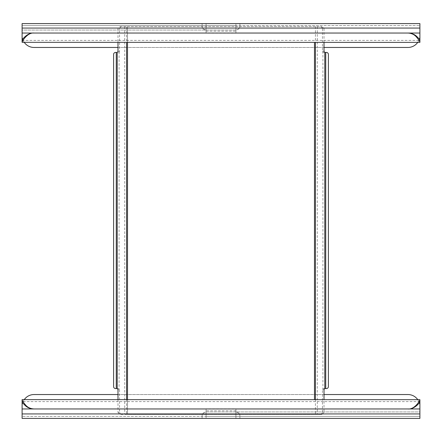 <?xml version="1.0" encoding="UTF-8"?>
<svg xmlns="http://www.w3.org/2000/svg" width="442" height="442" viewBox="0 0 442 442"><rect width="100%" height="100%" fill="white"/><g stroke="black" fill="none" stroke-linecap="round" stroke-linejoin="round"><path stroke-width="0.33" stroke-dasharray="2.21 1.66" d="M117.312 52.432L115.583 52.432A1.989 1.989 0 0 0 113.594 54.421L113.594 386.584A1.989 1.989 0 0 0 115.583 388.573L117.312 388.573M117.202 388.573L119.08 388.573L119.08 52.432L117.202 52.432M117.992 399.612L117.992 412.441L119.55 412.441L119.55 389.568L119.141 388.573M119.55 389.568L117.992 389.568M117.992 412.441L120.136 414.43L321.864 414.43L324.008 412.441L324.008 399.612M119.55 412.441L120.837 414.43L120.136 414.43M120.837 414.43L127.517 414.43L127.517 399.612M321.864 414.43L127.517 414.43L127.517 26.575L120.136 26.575L117.992 28.564L117.992 42.388M127.517 42.388L127.517 26.575L321.864 26.575L126.578 26.575L126.578 42.388M120.136 26.575L126.578 26.575M321.163 414.43L322.45 412.441L324.008 412.441M324.688 388.573L322.859 388.573L322.45 389.568L322.45 412.441M322.859 388.573L324.798 388.573M324.008 42.388L324.008 28.564L322.45 28.564L322.45 51.438L322.859 52.432M322.45 28.564L321.163 26.575M324.008 389.568L322.45 389.568M322.92 388.573L326.417 388.573A1.989 1.989 0 0 0 328.406 386.584L328.406 54.421A1.989 1.989 0 0 0 326.417 52.432L322.92 52.432L322.92 388.573M322.45 51.438L324.008 51.438M324.008 28.564L321.864 26.575M120.837 26.575L119.55 28.564L117.992 28.564M119.141 52.432L119.55 51.438L119.55 28.564M117.992 51.438L119.55 51.438M419.9 42.388L419.9 23.592L419.9 30.056L419.9 23.592L22.1 23.592L22.1 30.056L22.1 25.581L419.9 25.581L235.917 25.581L235.917 23.592L235.917 33.178L206.083 33.178L206.083 25.581L235.917 25.581L235.917 33.178M22.1 42.388L22.1 23.592L22.1 25.581L206.083 25.581L206.083 23.592L206.083 33.178M206.083 31.2L235.917 31.2M202.105 25.581L202.105 23.592M202.105 26.078C201.972 28.061 203.298 29.387 206.083 30.056C203.552 29.702 202.226 28.376 202.105 26.078M417.729 42.388A11.934 11.934 0 0 0 419.9 35.526L419.9 30.056L419.9 35.526A11.934 11.934 0 0 1 407.966 47.46L34.034 47.46A11.934 11.934 0 0 1 22.1 35.526L22.1 30.056L235.917 30.056C238.724 29.349 240.05 28.023 239.895 26.078C239.774 28.376 238.448 29.702 235.917 30.056L22.1 30.056L22.1 35.526A11.934 11.934 0 0 0 24.271 42.388M324.008 47.46L117.992 47.46M239.895 23.592L239.895 25.581M34.034 33.039L407.966 33.039L34.034 33.039M22.1 399.612L22.1 418.408L22.1 411.944L22.1 418.408L419.9 418.408L419.9 411.944L419.9 416.419L22.1 416.419L206.083 416.419L206.083 418.408L206.083 408.822L235.917 408.822L235.917 416.419L206.083 416.419L206.083 408.822M419.9 399.612L419.9 418.408L419.9 416.419L235.917 416.419L235.917 418.408L235.917 408.822M235.917 410.8L206.083 410.8M239.895 416.419L239.895 418.408M239.895 415.922C240.028 413.939 238.702 412.613 235.917 411.944C238.448 412.298 239.774 413.624 239.895 415.922M24.271 399.612A11.934 11.934 0 0 0 22.1 406.474L22.1 411.944L22.1 406.474A11.934 11.934 0 0 1 34.034 394.54L407.966 394.54A11.934 11.934 0 0 1 419.9 406.474L419.9 411.944L206.083 411.944C203.276 412.651 201.95 413.977 202.105 415.922C202.226 413.624 203.552 412.298 206.083 411.944L419.9 411.944L419.9 406.474A11.934 11.934 0 0 0 417.729 399.612M117.992 394.54L324.008 394.54M202.105 418.408L202.105 416.419M407.966 408.961L34.034 408.961L407.966 408.961M124.705 26.575L124.705 414.43M314.483 399.612L314.483 42.388M317.295 26.575L317.295 414.43M325.732 52.432L325.732 388.573M315.422 26.575L315.422 42.388M315.422 399.612L315.422 414.43M126.578 399.612L126.578 414.43M116.268 388.573L116.268 52.432M235.917 23.608L206.083 23.608M419.9 28.067L22.1 28.067M22.1 33.039L419.9 33.039M206.083 418.392L235.917 418.392M22.1 413.933L419.9 413.933M419.9 408.961L22.1 408.961M22.1 40.399L419.9 40.399M419.9 401.601L22.1 401.601"/><path stroke-width="0.66" d="M117.992 399.612L117.992 389.568L117.312 388.573L115.583 388.573A1.989 1.989 0 0 1 113.594 386.584L113.594 54.421A1.989 1.989 0 0 1 115.583 52.432L117.312 52.432L117.992 51.438L117.992 42.388M324.008 399.612L324.008 389.568L324.688 388.573L325.732 388.573L325.732 52.432L324.798 52.432L324.798 388.573M325.732 52.432L326.417 52.432A1.989 1.989 0 0 1 328.406 54.421L328.406 386.584A1.989 1.989 0 0 1 326.417 388.573L325.732 388.573M324.008 42.388L324.008 51.438L324.798 52.432M419.9 23.592L22.1 23.592L22.1 28.067L419.9 28.067L419.9 23.592M417.729 42.388A11.934 11.934 0 0 1 407.966 47.46L324.008 47.46M117.992 47.46L34.034 47.46A11.934 11.934 0 0 1 24.271 42.388M22.1 42.333L22.1 40.355C22.282 39.078 27.852 32.443 34.034 33.039C27.852 32.277 22.282 40.708 22.1 42.333L419.9 42.388L419.9 40.355L419.9 42.333C419.883 41.443 418.635 39.559 416.16 36.675L416.16 35.901C418.635 38.172 419.883 39.658 419.9 40.355L419.9 28.067M22.1 40.355L22.1 28.067M416.16 36.675C414.093 34.432 411.358 33.222 407.966 33.039C411.242 33.15 413.972 34.1 416.149 35.89M419.9 33.039L22.1 33.039M22.1 418.408L419.9 418.408L419.9 413.933L22.1 413.933L22.1 418.408M24.271 399.612A11.934 11.934 0 0 1 34.034 394.54L117.992 394.54M324.008 394.54L407.966 394.54A11.934 11.934 0 0 1 417.729 399.612M419.9 399.667L419.9 401.645C419.718 402.922 414.148 409.557 407.966 408.961C414.148 409.723 419.718 401.292 419.9 399.667L22.1 399.612L22.1 401.645L22.1 399.667C22.117 400.557 23.365 402.441 25.84 405.325L25.84 406.099C23.365 403.828 22.117 402.342 22.1 401.645L22.1 413.933M419.9 401.645L419.9 413.933M25.84 405.325C27.907 407.568 30.642 408.778 34.034 408.961C30.758 408.85 28.028 407.9 25.851 406.11M22.1 408.961L419.9 408.961M116.268 52.432L116.268 388.573M117.202 52.432L117.202 388.573M315.422 42.388L315.422 399.612M314.483 42.388L314.483 399.612M127.517 399.612L127.517 42.388M126.578 42.388L126.578 399.612"/></g></svg>
